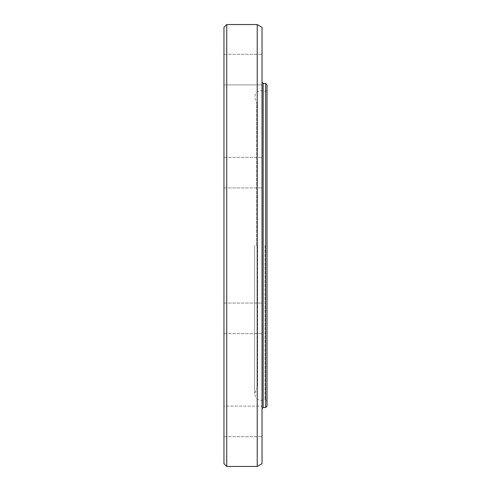 <?xml version="1.0" encoding="UTF-8"?>
<svg xmlns="http://www.w3.org/2000/svg" width="491" height="491" viewBox="0 0 491 491"><rect width="100%" height="100%" fill="white"/><g stroke="black" fill="none" stroke-linecap="round" stroke-linejoin="round"><path stroke-width="0.37" stroke-dasharray="2.46 1.84" d="M223.964 80.42L223.964 54.329L223.964 80.42M262.034 80.42L262.034 54.329L262.034 80.42M223.964 172.648L223.964 157.359L223.964 172.648M262.034 172.648L262.034 157.359L262.034 172.648M223.964 307.544L223.964 333.641L223.964 307.544M262.034 307.544L262.034 333.641L262.034 307.544M223.964 406.1L223.964 436.671L223.964 406.1L223.964 436.671L223.964 406.1L262.034 406.1L223.964 406.1M262.034 406.1L262.034 436.671L262.034 406.1M223.964 318.352L223.964 333.641L223.964 318.352M262.034 318.352L262.034 333.641L262.034 318.352M223.964 183.456L223.964 157.359L223.964 183.456M262.034 183.456L262.034 157.359L262.034 183.456M223.964 84.9L223.964 54.329L223.964 84.9L262.034 84.9L223.964 84.9M262.034 84.9L262.034 54.329L262.034 84.9M265.649 407.53L265.649 83.47M267.036 84.857L267.036 406.143M267.036 245.5L267.036 400.595L267.036 245.5M223.964 463.67L223.964 27.33M226.738 24.55L226.738 466.45M257.223 466.45L257.223 24.55M262.034 463.67L262.034 27.33M262.034 245.5L262.034 82.359L262.034 245.5M257.609 245.5L257.609 386.73L257.609 245.5M263.145 407.53L263.145 83.47M265.023 245.5L265.023 399.478L265.023 245.5M256.738 245.5L256.738 102.251L256.738 245.5M223.964 54.329L262.034 54.329L223.964 54.329M223.964 187.93L262.034 187.93L223.964 187.93M223.964 157.359L262.034 157.359L223.964 157.359M223.964 333.641L262.034 333.641L223.964 333.641M223.964 303.07L262.034 303.07L223.964 303.07M223.964 436.671L262.034 436.671L223.964 436.671M257.609 386.73L254.602 393.702C255.842 399.662 259.316 401.589 265.023 399.478L267.036 400.595M257.609 104.27L254.602 97.298C255.842 91.338 259.316 89.411 265.023 91.522L267.036 90.405M254.602 245.5L254.602 393.702L254.602 245.5"/><path stroke-width="0.74" d="M265.649 245.5L265.649 407.53L267.036 406.143L267.036 84.857L265.649 83.47L265.649 245.5M226.738 24.55L223.964 27.33L223.964 463.67L226.738 466.45L226.738 24.55L257.223 24.55L257.223 466.45L226.738 466.45M257.223 24.55L262.034 27.33L262.034 463.67L257.223 466.45M265.649 83.47L263.145 83.47L263.145 407.53L265.649 407.53M263.145 407.53L262.034 408.641M263.145 83.47L262.034 82.359"/></g></svg>
